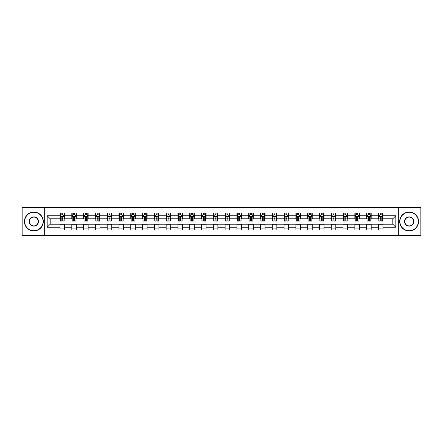 <?xml version="1.0" encoding="UTF-8"?>
<svg xmlns="http://www.w3.org/2000/svg" width="443" height="443" viewBox="0 0 443 443"><rect width="100%" height="100%" fill="white"/><g stroke="black" fill="none" stroke-linecap="round" stroke-linejoin="round"><path stroke-width="0.66" d="M398.323 235.488L420.85 235.488L420.85 207.512L398.323 207.512L398.323 235.488L44.677 235.488L44.677 207.512L22.15 207.512L22.15 235.488L44.677 235.488M398.323 207.512L44.677 207.512M382.974 215.752L382.974 212.994L378.438 212.994L378.438 215.752L371.184 215.752L371.184 212.994L366.649 212.994L366.649 215.752L359.389 215.752L359.389 212.994L354.854 212.994L354.854 215.752L347.594 215.752L347.594 212.994L343.059 212.994L343.059 215.752L335.805 215.752L335.805 212.994L331.27 212.994L331.27 215.752L324.01 215.752L324.01 212.994L319.475 212.994L319.475 215.752L312.215 215.752L312.215 212.994L307.68 212.994L307.68 215.752L300.426 215.752L300.426 212.994L295.885 212.994L295.885 215.752L288.631 215.752L288.631 212.994L284.096 212.994L284.096 215.752L276.836 215.752L276.836 212.994L272.301 212.994L272.301 215.752L265.041 215.752L265.041 212.994L260.506 212.994L260.506 215.752L253.252 215.752L253.252 212.994L248.717 212.994L248.717 215.752L241.457 215.752L241.457 212.994L236.922 212.994L236.922 215.752L229.662 215.752L229.662 212.994L225.127 212.994L225.127 215.752L217.873 215.752L217.873 212.994L213.338 212.994L213.338 215.752L206.078 215.752L206.078 212.994L201.543 212.994L201.543 215.752L194.283 215.752L194.283 212.994L189.748 212.994L189.748 215.752L182.494 215.752L182.494 212.994L177.959 212.994L177.959 215.752L170.699 215.752L170.699 212.994L166.164 212.994L166.164 215.752L158.904 215.752L158.904 212.994L154.369 212.994L154.369 215.752L147.115 215.752L147.115 212.994L142.574 212.994L142.574 215.752L135.32 215.752L135.32 212.994L130.785 212.994L130.785 215.752L123.525 215.752L123.525 212.994L118.99 212.994L118.99 215.752L111.73 215.752L111.73 212.994L107.195 212.994L107.195 215.752L99.941 215.752L99.941 212.994L95.406 212.994L95.406 215.752L88.146 215.752L88.146 212.994L83.611 212.994L83.611 215.752L76.351 215.752L76.351 212.994L71.816 212.994L71.816 215.752L64.562 215.752L64.562 212.994L60.026 212.994L60.026 215.752L47.174 215.752L47.174 227.248L50.197 224.219L60.026 224.219L60.026 230.006L64.562 230.006L64.562 224.219L71.816 224.219L71.816 230.006L76.351 230.006L76.351 224.219L83.611 224.219L83.611 230.006L88.146 230.006L88.146 224.219L95.406 224.219L95.406 230.006L99.941 230.006L99.941 224.219L107.195 224.219L107.195 230.006L111.73 230.006L111.73 224.219L118.99 224.219L118.99 230.006L123.525 230.006L123.525 224.219L130.785 224.219L130.785 230.006L135.32 230.006L135.32 224.219L142.574 224.219L142.574 230.006L147.115 230.006L147.115 224.219L154.369 224.219L154.369 230.006L158.904 230.006L158.904 224.219L166.164 224.219L166.164 230.006L170.699 230.006L170.699 224.219L177.959 224.219L177.959 230.006L182.494 230.006L182.494 224.219L189.748 224.219L189.748 230.006L194.283 230.006L194.283 224.219L201.543 224.219L201.543 230.006L206.078 230.006L206.078 224.219L213.338 224.219L213.338 230.006L217.873 230.006L217.873 224.219L225.127 224.219L225.127 230.006L229.662 230.006L229.662 224.219L236.922 224.219L236.922 230.006L241.457 230.006L241.457 224.219L248.717 224.219L248.717 230.006L253.252 230.006L253.252 224.219L260.506 224.219L260.506 230.006L265.041 230.006L265.041 224.219L272.301 224.219L272.301 230.006L276.836 230.006L276.836 224.219L284.096 224.219L284.096 230.006L288.631 230.006L288.631 224.219L295.885 224.219L295.885 230.006L300.426 230.006L300.426 224.219L307.68 224.219L307.68 230.006L312.215 230.006L312.215 224.219L319.475 224.219L319.475 230.006L324.01 230.006L324.01 224.219L331.27 224.219L331.27 230.006L335.805 230.006L335.805 224.219L343.059 224.219L343.059 230.006L347.594 230.006L347.594 224.219L354.854 224.219L354.854 230.006L359.389 230.006L359.389 224.219L366.649 224.219L366.649 230.006L371.184 230.006L371.184 224.219L378.438 224.219L378.438 230.006L382.974 230.006L382.974 224.219L392.803 224.219L392.803 218.781L382.974 218.781L382.974 215.752L395.826 215.752L395.826 227.248L382.974 227.248M378.438 227.248L371.184 227.248M366.649 227.248L359.389 227.248M354.854 227.248L347.594 227.248M343.059 227.248L335.805 227.248M331.27 227.248L324.01 227.248M319.475 227.248L312.215 227.248M307.68 227.248L300.426 227.248M295.885 227.248L288.631 227.248M284.096 227.248L276.836 227.248M272.301 227.248L265.041 227.248M260.506 227.248L253.252 227.248M248.717 227.248L241.457 227.248M236.922 227.248L229.662 227.248M225.127 227.248L217.873 227.248M213.338 227.248L206.078 227.248M201.543 227.248L194.283 227.248M189.748 227.248L182.494 227.248M177.959 227.248L170.699 227.248M166.164 227.248L158.904 227.248M154.369 227.248L147.115 227.248M142.574 227.248L135.32 227.248M130.785 227.248L123.525 227.248M118.99 227.248L111.73 227.248M107.195 227.248L99.941 227.248M95.406 227.248L88.146 227.248M83.611 227.248L76.351 227.248M71.816 227.248L64.562 227.248M60.026 227.248L47.174 227.248M378.438 215.752L378.438 218.781L371.184 218.781L371.184 215.752M366.649 215.752L366.649 218.781L359.389 218.781L359.389 215.752M354.854 215.752L354.854 218.781L347.594 218.781L347.594 215.752M343.059 215.752L343.059 218.781L335.805 218.781L335.805 215.752M331.27 215.752L331.27 218.781L324.01 218.781L324.01 215.752M319.475 215.752L319.475 218.781L312.215 218.781L312.215 215.752M307.68 215.752L307.68 218.781L300.426 218.781L300.426 215.752M295.885 215.752L295.885 218.781L288.631 218.781L288.631 215.752M284.096 215.752L284.096 218.781L276.836 218.781L276.836 215.752M272.301 215.752L272.301 218.781L265.041 218.781L265.041 215.752M260.506 215.752L260.506 218.781L253.252 218.781L253.252 215.752M248.717 215.752L248.717 218.781L241.457 218.781L241.457 215.752M236.922 215.752L236.922 218.781L229.662 218.781L229.662 215.752M225.127 215.752L225.127 218.781L217.873 218.781L217.873 215.752M213.338 215.752L213.338 218.781L206.078 218.781L206.078 215.752M201.543 215.752L201.543 218.781L194.283 218.781L194.283 215.752M189.748 215.752L189.748 218.781L182.494 218.781L182.494 215.752M177.959 215.752L177.959 218.781L170.699 218.781L170.699 215.752M166.164 215.752L166.164 218.781L158.904 218.781L158.904 215.752M154.369 215.752L154.369 218.781L147.115 218.781L147.115 215.752M142.574 215.752L142.574 218.781L135.32 218.781L135.32 215.752M130.785 215.752L130.785 218.781L123.525 218.781L123.525 215.752M118.99 215.752L118.99 218.781L111.73 218.781L111.73 215.752M107.195 215.752L107.195 218.781L99.941 218.781L99.941 215.752M95.406 215.752L95.406 218.781L88.146 218.781L88.146 215.752M83.611 215.752L83.611 218.781L76.351 218.781L76.351 215.752M71.816 215.752L71.816 218.781L64.562 218.781L64.562 215.752M60.026 215.752L60.026 218.781L50.197 218.781L47.174 215.752M50.197 218.781L50.197 224.219M395.826 227.248L392.803 224.219M392.803 218.781L395.826 215.752M60.026 214.883L60.403 214.883M61.837 214.883L62.745 214.883M64.18 214.883L64.562 214.883M60.026 218.704L60.403 218.704M61.837 218.704L62.745 218.704M64.18 218.704L64.562 218.704M60.026 224.296L64.562 224.296M60.026 228.117L64.562 228.117M71.816 224.296L76.351 224.296M71.816 228.117L76.351 228.117M71.816 214.883L72.198 214.883M73.632 214.883L74.54 214.883M75.974 214.883L76.351 214.883M71.816 218.704L72.198 218.704M73.632 218.704L74.54 218.704M75.974 218.704L76.351 218.704M83.611 224.296L88.146 224.296M83.611 228.117L88.146 228.117M83.611 214.883L83.987 214.883M85.427 214.883L86.33 214.883M87.769 214.883L88.146 214.883M83.611 218.704L83.987 218.704M85.427 218.704L86.33 218.704M87.769 218.704L88.146 218.704M95.406 224.296L99.941 224.296M95.406 228.117L99.941 228.117M95.406 214.883L95.782 214.883M97.216 214.883L98.124 214.883M99.564 214.883L99.941 214.883M95.406 218.704L95.782 218.704M97.216 218.704L98.124 218.704M99.564 218.704L99.941 218.704M107.195 224.296L111.73 224.296M107.195 228.117L111.73 228.117M107.195 214.883L107.577 214.883M109.011 214.883L109.919 214.883M111.354 214.883L111.73 214.883M107.195 218.704L107.577 218.704M109.011 218.704L109.919 218.704M111.354 218.704L111.73 218.704M118.99 224.296L123.525 224.296M118.99 228.117L123.525 228.117M118.99 214.883L119.366 214.883M120.806 214.883L121.714 214.883M123.148 214.883L123.525 214.883M118.99 218.704L119.366 218.704M120.806 218.704L121.714 218.704M123.148 218.704L123.525 218.704M130.785 224.296L135.32 224.296M130.785 228.117L135.32 228.117M130.785 214.883L131.161 214.883M132.595 214.883L133.504 214.883M134.943 214.883L135.32 214.883M130.785 218.704L131.161 218.704M132.595 218.704L133.504 218.704M134.943 218.704L135.32 218.704M142.574 224.296L147.115 224.296M142.574 228.117L147.115 228.117M142.574 214.883L142.956 214.883M144.39 214.883L145.298 214.883M146.733 214.883L147.115 214.883M142.574 218.704L142.956 218.704M144.39 218.704L145.298 218.704M146.733 218.704L147.115 218.704M154.369 224.296L158.904 224.296M154.369 228.117L158.904 228.117M154.369 214.883L154.745 214.883M156.185 214.883L157.093 214.883M158.528 214.883L158.904 214.883M154.369 218.704L154.745 218.704M156.185 218.704L157.093 218.704M158.528 218.704L158.904 218.704M166.164 224.296L170.699 224.296M166.164 228.117L170.699 228.117M166.164 214.883L166.54 214.883M167.975 214.883L168.883 214.883M170.322 214.883L170.699 214.883M166.164 218.704L166.54 218.704M167.975 218.704L168.883 218.704M170.322 218.704L170.699 218.704M177.959 224.296L182.494 224.296M177.959 228.117L182.494 228.117M177.959 214.883L178.335 214.883M179.769 214.883L180.678 214.883M182.112 214.883L182.494 214.883M177.959 218.704L178.335 218.704M179.769 218.704L180.678 218.704M182.112 218.704L182.494 218.704M189.748 224.296L194.283 224.296M189.748 228.117L194.283 228.117M189.748 214.883L190.125 214.883M191.564 214.883L192.472 214.883M193.907 214.883L194.283 214.883M189.748 218.704L190.125 218.704M191.564 218.704L192.472 218.704M193.907 218.704L194.283 218.704M201.543 224.296L206.078 224.296M201.543 228.117L206.078 228.117M201.543 214.883L201.919 214.883M203.359 214.883L204.262 214.883M205.702 214.883L206.078 214.883M201.543 218.704L201.919 218.704M203.359 218.704L204.262 218.704M205.702 218.704L206.078 218.704M213.338 224.296L217.873 224.296M213.338 228.117L217.873 228.117M213.338 214.883L213.714 214.883M215.148 214.883L216.057 214.883M217.491 214.883L217.873 214.883M213.338 218.704L213.714 218.704M215.148 218.704L216.057 218.704M217.491 218.704L217.873 218.704M225.127 224.296L229.662 224.296M225.127 228.117L229.662 228.117M225.127 214.883L225.509 214.883M226.943 214.883L227.852 214.883M229.286 214.883L229.662 214.883M225.127 218.704L225.509 218.704M226.943 218.704L227.852 218.704M229.286 218.704L229.662 218.704M236.922 224.296L241.457 224.296M236.922 228.117L241.457 228.117M236.922 214.883L237.298 214.883M238.738 214.883L239.641 214.883M241.081 214.883L241.457 214.883M236.922 218.704L237.298 218.704M238.738 218.704L239.641 218.704M241.081 218.704L241.457 218.704M248.717 224.296L253.252 224.296M248.717 228.117L253.252 228.117M248.717 214.883L249.093 214.883M250.528 214.883L251.436 214.883M252.875 214.883L253.252 214.883M248.717 218.704L249.093 218.704M250.528 218.704L251.436 218.704M252.875 218.704L253.252 218.704M260.506 224.296L265.041 224.296M260.506 228.117L265.041 228.117M260.506 214.883L260.888 214.883M262.322 214.883L263.231 214.883M264.665 214.883L265.041 214.883M260.506 218.704L260.888 218.704M262.322 218.704L263.231 218.704M264.665 218.704L265.041 218.704M272.301 224.296L276.836 224.296M272.301 228.117L276.836 228.117M272.301 214.883L272.678 214.883M274.117 214.883L275.025 214.883M276.46 214.883L276.836 214.883M272.301 218.704L272.678 218.704M274.117 218.704L275.025 218.704M276.46 218.704L276.836 218.704M284.096 224.296L288.631 224.296M284.096 228.117L288.631 228.117M284.096 214.883L284.472 214.883M285.907 214.883L286.815 214.883M288.255 214.883L288.631 214.883M284.096 218.704L284.472 218.704M285.907 218.704L286.815 218.704M288.255 218.704L288.631 218.704M295.885 224.296L300.426 224.296M295.885 228.117L300.426 228.117M295.885 214.883L296.267 214.883M297.702 214.883L298.61 214.883M300.044 214.883L300.426 214.883M295.885 218.704L296.267 218.704M297.702 218.704L298.61 218.704M300.044 218.704L300.426 218.704M307.68 224.296L312.215 224.296M307.68 228.117L312.215 228.117M307.68 214.883L308.057 214.883M309.496 214.883L310.405 214.883M311.839 214.883L312.215 214.883M307.68 218.704L308.057 218.704M309.496 218.704L310.405 218.704M311.839 218.704L312.215 218.704M319.475 224.296L324.01 224.296M319.475 228.117L324.01 228.117M319.475 214.883L319.852 214.883M321.286 214.883L322.194 214.883M323.634 214.883L324.01 214.883M319.475 218.704L319.852 218.704M321.286 218.704L322.194 218.704M323.634 218.704L324.01 218.704M331.27 224.296L335.805 224.296M331.27 228.117L335.805 228.117M331.27 214.883L331.646 214.883M333.081 214.883L333.989 214.883M335.423 214.883L335.805 214.883M331.27 218.704L331.646 218.704M333.081 218.704L333.989 218.704M335.423 218.704L335.805 218.704M343.059 224.296L347.594 224.296M343.059 228.117L347.594 228.117M343.059 214.883L343.436 214.883M344.875 214.883L345.784 214.883M347.218 214.883L347.594 214.883M343.059 218.704L343.436 218.704M344.875 218.704L345.784 218.704M347.218 218.704L347.594 218.704M354.854 224.296L359.389 224.296M354.854 228.117L359.389 228.117M354.854 214.883L355.231 214.883M356.67 214.883L357.573 214.883M359.013 214.883L359.389 214.883M354.854 218.704L355.231 218.704M356.67 218.704L357.573 218.704M359.013 218.704L359.389 218.704M366.649 224.296L371.184 224.296M366.649 228.117L371.184 228.117M366.649 214.883L367.025 214.883M368.46 214.883L369.368 214.883M370.802 214.883L371.184 214.883M366.649 218.704L367.025 218.704M368.46 218.704L369.368 218.704M370.802 218.704L371.184 218.704M378.438 224.296L382.974 224.296M378.438 228.117L382.974 228.117M378.438 214.883L378.82 214.883M380.255 214.883L381.163 214.883M382.597 214.883L382.974 214.883M378.438 218.704L378.82 218.704M380.255 218.704L381.163 218.704M382.597 218.704L382.974 218.704M62.745 213.98L61.837 213.98M64.18 220.099L62.745 220.099L62.745 221.046L64.18 221.046L64.18 216.433L63.427 214.921L61.156 214.921L60.403 216.433L60.403 221.046L61.837 221.046L61.837 220.099L60.403 220.099M60.403 216.433L60.403 212.994M64.18 216.433L64.18 212.994M61.837 214.921L61.837 212.994M62.745 212.994L62.745 214.921M62.745 220.099L62.745 217.004L61.837 217.004L61.837 220.099M33.867 212.275A9.225 9.225 0 0 0 24.647 221.5A9.225 9.225 0 0 0 33.867 230.725A9.225 9.225 0 0 0 43.093 221.5A9.225 9.225 0 0 0 33.867 212.275M33.867 230.947A9.447 9.447 0 0 1 24.42 221.5A9.447 9.447 0 0 1 33.867 212.053A9.447 9.447 0 0 1 43.32 221.5A9.447 9.447 0 0 1 33.867 230.947M33.867 216.887A4.613 4.613 0 0 1 38.48 221.5A4.613 4.613 0 0 1 33.867 226.113A4.613 4.613 0 0 1 29.255 221.5A4.613 4.613 0 0 1 33.867 216.887M33.867 225.886A4.386 4.386 0 0 0 38.253 221.5A4.386 4.386 0 0 0 33.867 217.114A4.386 4.386 0 0 0 29.482 221.5A4.386 4.386 0 0 0 33.867 225.886M409.133 212.275A9.225 9.225 0 0 0 399.907 221.5A9.225 9.225 0 0 0 409.133 230.725A9.225 9.225 0 0 0 418.353 221.5A9.225 9.225 0 0 0 409.133 212.275M409.133 230.947A9.447 9.447 0 0 1 399.68 221.5A9.447 9.447 0 0 1 409.133 212.053A9.447 9.447 0 0 1 418.58 221.5A9.447 9.447 0 0 1 409.133 230.947M409.133 216.887A4.613 4.613 0 0 1 413.745 221.5A4.613 4.613 0 0 1 409.133 226.113A4.613 4.613 0 0 1 404.52 221.5A4.613 4.613 0 0 1 409.133 216.887M409.133 225.886A4.386 4.386 0 0 0 413.518 221.5A4.386 4.386 0 0 0 409.133 217.114A4.386 4.386 0 0 0 404.747 221.5A4.386 4.386 0 0 0 409.133 225.886M74.54 213.98L73.632 213.98M75.974 220.099L74.54 220.099L74.54 221.046L75.974 221.046L75.974 216.433L75.221 214.921L72.951 214.921L72.198 216.433L72.198 221.046L73.632 221.046L73.632 220.099L72.198 220.099M72.198 216.433L72.198 212.994M75.974 216.433L75.974 212.994M73.632 214.921L73.632 212.994M74.54 212.994L74.54 214.921M74.54 220.099L74.54 217.004L73.632 217.004L73.632 220.099M86.33 213.98L85.427 213.98M87.769 220.099L86.33 220.099L86.33 221.046L87.769 221.046L87.769 216.433L87.011 214.921L84.746 214.921L83.987 216.433L83.987 221.046L85.427 221.046L85.427 220.099L83.987 220.099M83.987 216.433L83.987 212.994M87.769 216.433L87.769 212.994M85.427 214.921L85.427 212.994M86.33 212.994L86.33 214.921M86.33 220.099L86.33 217.004L85.427 217.004L85.427 220.099M98.124 213.98L97.216 213.98M99.564 220.099L98.124 220.099L98.124 221.046L99.564 221.046L99.564 216.433L98.806 214.921L96.535 214.921L95.782 216.433L95.782 221.046L97.216 221.046L97.216 220.099L95.782 220.099M95.782 216.433L95.782 212.994M99.564 216.433L99.564 212.994M97.216 214.921L97.216 212.994M98.124 212.994L98.124 214.921M98.124 220.099L98.124 217.004L97.216 217.004L97.216 220.099M109.919 213.98L109.011 213.98M111.354 220.099L109.919 220.099L109.919 221.046L111.354 221.046L111.354 216.433L110.6 214.921L108.33 214.921L107.577 216.433L107.577 221.046L109.011 221.046L109.011 220.099L107.577 220.099M107.577 216.433L107.577 212.994M111.354 216.433L111.354 212.994M109.011 214.921L109.011 212.994M109.919 212.994L109.919 214.921M109.919 220.099L109.919 217.004L109.011 217.004L109.011 220.099M121.714 213.98L120.806 213.98M123.148 220.099L121.714 220.099L121.714 221.046L123.148 221.046L123.148 216.433L122.39 214.921L120.125 214.921L119.366 216.433L119.366 221.046L120.806 221.046L120.806 220.099L119.366 220.099M119.366 216.433L119.366 212.994M123.148 216.433L123.148 212.994M120.806 214.921L120.806 212.994M121.714 212.994L121.714 214.921M121.714 220.099L121.714 217.004L120.806 217.004L120.806 220.099M133.504 213.98L132.595 213.98M134.943 220.099L133.504 220.099L133.504 221.046L134.943 221.046L134.943 216.433L134.185 214.921L131.92 214.921L131.161 216.433L131.161 221.046L132.595 221.046L132.595 220.099L131.161 220.099M131.161 216.433L131.161 212.994M134.943 216.433L134.943 212.994M132.595 214.921L132.595 212.994M133.504 212.994L133.504 214.921M133.504 220.099L133.504 217.004L132.595 217.004L132.595 220.099M145.298 213.98L144.39 213.98M146.733 220.099L145.298 220.099L145.298 221.046L146.733 221.046L146.733 216.433L145.98 214.921L143.709 214.921L142.956 216.433L142.956 221.046L144.39 221.046L144.39 220.099L142.956 220.099M142.956 216.433L142.956 212.994M146.733 216.433L146.733 212.994M144.39 214.921L144.39 212.994M145.298 212.994L145.298 214.921M145.298 220.099L145.298 217.004L144.39 217.004L144.39 220.099M157.093 213.98L156.185 213.98M158.528 220.099L157.093 220.099L157.093 221.046L158.528 221.046L158.528 216.433L157.769 214.921L155.504 214.921L154.745 216.433L154.745 221.046L156.185 221.046L156.185 220.099L154.745 220.099M154.745 216.433L154.745 212.994M158.528 216.433L158.528 212.994M156.185 214.921L156.185 212.994M157.093 212.994L157.093 214.921M157.093 220.099L157.093 217.004L156.185 217.004L156.185 220.099M168.883 213.98L167.975 213.98M170.322 220.099L168.883 220.099L168.883 221.046L170.322 221.046L170.322 216.433L169.564 214.921L167.299 214.921L166.54 216.433L166.54 221.046L167.975 221.046L167.975 220.099L166.54 220.099M166.54 216.433L166.54 212.994M170.322 216.433L170.322 212.994M167.975 214.921L167.975 212.994M168.883 212.994L168.883 214.921M168.883 220.099L168.883 217.004L167.975 217.004L167.975 220.099M180.678 213.98L179.769 213.98M182.112 220.099L180.678 220.099L180.678 221.046L182.112 221.046L182.112 216.433L181.359 214.921L179.088 214.921L178.335 216.433L178.335 221.046L179.769 221.046L179.769 220.099L178.335 220.099M178.335 216.433L178.335 212.994M182.112 216.433L182.112 212.994M179.769 214.921L179.769 212.994M180.678 212.994L180.678 214.921M180.678 220.099L180.678 217.004L179.769 217.004L179.769 220.099M192.472 213.98L191.564 213.98M193.907 220.099L192.472 220.099L192.472 221.046L193.907 221.046L193.907 216.433L193.154 214.921L190.883 214.921L190.125 216.433L190.125 221.046L191.564 221.046L191.564 220.099L190.125 220.099M190.125 216.433L190.125 212.994M193.907 216.433L193.907 212.994M191.564 214.921L191.564 212.994M192.472 212.994L192.472 214.921M192.472 220.099L192.472 217.004L191.564 217.004L191.564 220.099M204.262 213.98L203.359 213.98M205.702 220.099L204.262 220.099L204.262 221.046L205.702 221.046L205.702 216.433L204.943 214.921L202.678 214.921L201.919 216.433L201.919 221.046L203.359 221.046L203.359 220.099L201.919 220.099M201.919 216.433L201.919 212.994M205.702 216.433L205.702 212.994M203.359 214.921L203.359 212.994M204.262 212.994L204.262 214.921M204.262 220.099L204.262 217.004L203.359 217.004L203.359 220.099M216.057 213.98L215.148 213.98M217.491 220.099L216.057 220.099L216.057 221.046L217.491 221.046L217.491 216.433L216.738 214.921L214.467 214.921L213.714 216.433L213.714 221.046L215.148 221.046L215.148 220.099L213.714 220.099M213.714 216.433L213.714 212.994M217.491 216.433L217.491 212.994M215.148 214.921L215.148 212.994M216.057 212.994L216.057 214.921M216.057 220.099L216.057 217.004L215.148 217.004L215.148 220.099M227.852 213.98L226.943 213.98M229.286 220.099L227.852 220.099L227.852 221.046L229.286 221.046L229.286 216.433L228.533 214.921L226.262 214.921L225.509 216.433L225.509 221.046L226.943 221.046L226.943 220.099L225.509 220.099M225.509 216.433L225.509 212.994M229.286 216.433L229.286 212.994M226.943 214.921L226.943 212.994M227.852 212.994L227.852 214.921M227.852 220.099L227.852 217.004L226.943 217.004L226.943 220.099M239.641 213.98L238.738 213.98M241.081 220.099L239.641 220.099L239.641 221.046L241.081 221.046L241.081 216.433L240.322 214.921L238.057 214.921L237.298 216.433L237.298 221.046L238.738 221.046L238.738 220.099L237.298 220.099M237.298 216.433L237.298 212.994M241.081 216.433L241.081 212.994M238.738 214.921L238.738 212.994M239.641 212.994L239.641 214.921M239.641 220.099L239.641 217.004L238.738 217.004L238.738 220.099M251.436 213.98L250.528 213.98M252.875 220.099L251.436 220.099L251.436 221.046L252.875 221.046L252.875 216.433L252.117 214.921L249.846 214.921L249.093 216.433L249.093 221.046L250.528 221.046L250.528 220.099L249.093 220.099M249.093 216.433L249.093 212.994M252.875 216.433L252.875 212.994M250.528 214.921L250.528 212.994M251.436 212.994L251.436 214.921M251.436 220.099L251.436 217.004L250.528 217.004L250.528 220.099M263.231 213.98L262.322 213.98M264.665 220.099L263.231 220.099L263.231 221.046L264.665 221.046L264.665 216.433L263.912 214.921L261.641 214.921L260.888 216.433L260.888 221.046L262.322 221.046L262.322 220.099L260.888 220.099M260.888 216.433L260.888 212.994M264.665 216.433L264.665 212.994M262.322 214.921L262.322 212.994M263.231 212.994L263.231 214.921M263.231 220.099L263.231 217.004L262.322 217.004L262.322 220.099M275.025 213.98L274.117 213.98M276.46 220.099L275.025 220.099L275.025 221.046L276.46 221.046L276.46 216.433L275.701 214.921L273.436 214.921L272.678 216.433L272.678 221.046L274.117 221.046L274.117 220.099L272.678 220.099M272.678 216.433L272.678 212.994M276.46 216.433L276.46 212.994M274.117 214.921L274.117 212.994M275.025 212.994L275.025 214.921M275.025 220.099L275.025 217.004L274.117 217.004L274.117 220.099M286.815 213.98L285.907 213.98M288.255 220.099L286.815 220.099L286.815 221.046L288.255 221.046L288.255 216.433L287.496 214.921L285.231 214.921L284.472 216.433L284.472 221.046L285.907 221.046L285.907 220.099L284.472 220.099M284.472 216.433L284.472 212.994M288.255 216.433L288.255 212.994M285.907 214.921L285.907 212.994M286.815 212.994L286.815 214.921M286.815 220.099L286.815 217.004L285.907 217.004L285.907 220.099M298.61 213.98L297.702 213.98M300.044 220.099L298.61 220.099L298.61 221.046L300.044 221.046L300.044 216.433L299.291 214.921L297.02 214.921L296.267 216.433L296.267 221.046L297.702 221.046L297.702 220.099L296.267 220.099M296.267 216.433L296.267 212.994M300.044 216.433L300.044 212.994M297.702 214.921L297.702 212.994M298.61 212.994L298.61 214.921M298.61 220.099L298.61 217.004L297.702 217.004L297.702 220.099M310.405 213.98L309.496 213.98M311.839 220.099L310.405 220.099L310.405 221.046L311.839 221.046L311.839 216.433L311.08 214.921L308.815 214.921L308.057 216.433L308.057 221.046L309.496 221.046L309.496 220.099L308.057 220.099M308.057 216.433L308.057 212.994M311.839 216.433L311.839 212.994M309.496 214.921L309.496 212.994M310.405 212.994L310.405 214.921M310.405 220.099L310.405 217.004L309.496 217.004L309.496 220.099M322.194 213.98L321.286 213.98M323.634 220.099L322.194 220.099L322.194 221.046L323.634 221.046L323.634 216.433L322.875 214.921L320.61 214.921L319.852 216.433L319.852 221.046L321.286 221.046L321.286 220.099L319.852 220.099M319.852 216.433L319.852 212.994M323.634 216.433L323.634 212.994M321.286 214.921L321.286 212.994M322.194 212.994L322.194 214.921M322.194 220.099L322.194 217.004L321.286 217.004L321.286 220.099M333.989 213.98L333.081 213.98M335.423 220.099L333.989 220.099L333.989 221.046L335.423 221.046L335.423 216.433L334.67 214.921L332.4 214.921L331.646 216.433L331.646 221.046L333.081 221.046L333.081 220.099L331.646 220.099M331.646 216.433L331.646 212.994M335.423 216.433L335.423 212.994M333.081 214.921L333.081 212.994M333.989 212.994L333.989 214.921M333.989 220.099L333.989 217.004L333.081 217.004L333.081 220.099M345.784 213.98L344.875 213.98M347.218 220.099L345.784 220.099L345.784 221.046L347.218 221.046L347.218 216.433L346.465 214.921L344.194 214.921L343.436 216.433L343.436 221.046L344.875 221.046L344.875 220.099L343.436 220.099M343.436 216.433L343.436 212.994M347.218 216.433L347.218 212.994M344.875 214.921L344.875 212.994M345.784 212.994L345.784 214.921M345.784 220.099L345.784 217.004L344.875 217.004L344.875 220.099M357.573 213.98L356.67 213.98M359.013 220.099L357.573 220.099L357.573 221.046L359.013 221.046L359.013 216.433L358.254 214.921L355.989 214.921L355.231 216.433L355.231 221.046L356.67 221.046L356.67 220.099L355.231 220.099M355.231 216.433L355.231 212.994M359.013 216.433L359.013 212.994M356.67 214.921L356.67 212.994M357.573 212.994L357.573 214.921M357.573 220.099L357.573 217.004L356.67 217.004L356.67 220.099M369.368 213.98L368.46 213.98M370.802 220.099L369.368 220.099L369.368 221.046L370.802 221.046L370.802 216.433L370.049 214.921L367.779 214.921L367.025 216.433L367.025 221.046L368.46 221.046L368.46 220.099L367.025 220.099M367.025 216.433L367.025 212.994M370.802 216.433L370.802 212.994M368.46 214.921L368.46 212.994M369.368 212.994L369.368 214.921M369.368 220.099L369.368 217.004L368.46 217.004L368.46 220.099M381.163 213.98L380.255 213.98M382.597 220.099L381.163 220.099L381.163 221.046L382.597 221.046L382.597 216.433L381.844 214.921L379.573 214.921L378.82 216.433L378.82 221.046L380.255 221.046L380.255 220.099L378.82 220.099M378.82 216.433L378.82 212.994M382.597 216.433L382.597 212.994M380.255 214.921L380.255 212.994M381.163 212.994L381.163 214.921M381.163 220.099L381.163 217.004L380.255 217.004L380.255 220.099M64.163 216.394L60.42 216.394M60.403 215.016L61.112 215.016M63.471 215.016L64.18 215.016M61.837 218.072L60.403 218.072M64.18 218.072L62.745 218.072M62.745 214.462L61.837 214.462M75.958 216.394L72.215 216.394M72.198 215.016L72.907 215.016M75.266 215.016L75.974 215.016M73.632 218.072L72.198 218.072M75.974 218.072L74.54 218.072M74.54 214.462L73.632 214.462M87.747 216.394L84.009 216.394M83.987 215.016L84.702 215.016M87.061 215.016L87.769 215.016M85.427 218.072L83.987 218.072M87.769 218.072L86.33 218.072M86.33 214.462L85.427 214.462M99.542 216.394L95.799 216.394M95.782 215.016L96.491 215.016M98.85 215.016L99.564 215.016M97.216 218.072L95.782 218.072M99.564 218.072L98.124 218.072M98.124 214.462L97.216 214.462M111.337 216.394L107.594 216.394M107.577 215.016L108.286 215.016M110.645 215.016L111.354 215.016M109.011 218.072L107.577 218.072M111.354 218.072L109.919 218.072M109.919 214.462L109.011 214.462M123.126 216.394L119.388 216.394M119.366 215.016L120.081 215.016M122.44 215.016L123.148 215.016M120.806 218.072L119.366 218.072M123.148 218.072L121.714 218.072M121.714 214.462L120.806 214.462M134.921 216.394L131.178 216.394M131.161 215.016L131.87 215.016M134.229 215.016L134.943 215.016M132.595 218.072L131.161 218.072M134.943 218.072L133.504 218.072M133.504 214.462L132.595 214.462M146.716 216.394L142.973 216.394M142.956 215.016L143.665 215.016M146.024 215.016L146.733 215.016M144.39 218.072L142.956 218.072M146.733 218.072L145.298 218.072M145.298 214.462L144.39 214.462M158.511 216.394L154.768 216.394M154.745 215.016L155.46 215.016M157.819 215.016L158.528 215.016M156.185 218.072L154.745 218.072M158.528 218.072L157.093 218.072M157.093 214.462L156.185 214.462M170.3 216.394L166.557 216.394M166.54 215.016L167.249 215.016M169.608 215.016L170.322 215.016M167.975 218.072L166.54 218.072M170.322 218.072L168.883 218.072M168.883 214.462L167.975 214.462M182.095 216.394L178.352 216.394M178.335 215.016L179.044 215.016M181.403 215.016L182.112 215.016M179.769 218.072L178.335 218.072M182.112 218.072L180.678 218.072M180.678 214.462L179.769 214.462M193.89 216.394L190.147 216.394M190.125 215.016L190.839 215.016M193.198 215.016L193.907 215.016M191.564 218.072L190.125 218.072M193.907 218.072L192.472 218.072M192.472 214.462L191.564 214.462M205.679 216.394L201.942 216.394M201.919 215.016L202.628 215.016M204.987 215.016L205.702 215.016M203.359 218.072L201.919 218.072M205.702 218.072L204.262 218.072M204.262 214.462L203.359 214.462M217.474 216.394L213.731 216.394M213.714 215.016L214.423 215.016M216.782 215.016L217.491 215.016M215.148 218.072L213.714 218.072M217.491 218.072L216.057 218.072M216.057 214.462L215.148 214.462M229.269 216.394L225.526 216.394M225.509 215.016L226.218 215.016M228.577 215.016L229.286 215.016M226.943 218.072L225.509 218.072M229.286 218.072L227.852 218.072M227.852 214.462L226.943 214.462M241.058 216.394L237.321 216.394M237.298 215.016L238.013 215.016M240.372 215.016L241.081 215.016M238.738 218.072L237.298 218.072M241.081 218.072L239.641 218.072M239.641 214.462L238.738 214.462M252.853 216.394L249.11 216.394M249.093 215.016L249.802 215.016M252.161 215.016L252.875 215.016M250.528 218.072L249.093 218.072M252.875 218.072L251.436 218.072M251.436 214.462L250.528 214.462M264.648 216.394L260.905 216.394M260.888 215.016L261.597 215.016M263.956 215.016L264.665 215.016M262.322 218.072L260.888 218.072M264.665 218.072L263.231 218.072M263.231 214.462L262.322 214.462M276.443 216.394L272.7 216.394M272.678 215.016L273.392 215.016M275.751 215.016L276.46 215.016M274.117 218.072L272.678 218.072M276.46 218.072L275.025 218.072M275.025 214.462L274.117 214.462M288.232 216.394L284.489 216.394M284.472 215.016L285.181 215.016M287.54 215.016L288.255 215.016M285.907 218.072L284.472 218.072M288.255 218.072L286.815 218.072M286.815 214.462L285.907 214.462M300.027 216.394L296.284 216.394M296.267 215.016L296.976 215.016M299.335 215.016L300.044 215.016M297.702 218.072L296.267 218.072M300.044 218.072L298.61 218.072M298.61 214.462L297.702 214.462M311.822 216.394L308.079 216.394M308.057 215.016L308.771 215.016M311.13 215.016L311.839 215.016M309.496 218.072L308.057 218.072M311.839 218.072L310.405 218.072M310.405 214.462L309.496 214.462M323.611 216.394L319.874 216.394M319.852 215.016L320.56 215.016M322.919 215.016L323.634 215.016M321.286 218.072L319.852 218.072M323.634 218.072L322.194 218.072M322.194 214.462L321.286 214.462M335.406 216.394L331.663 216.394M331.646 215.016L332.355 215.016M334.714 215.016L335.423 215.016M333.081 218.072L331.646 218.072M335.423 218.072L333.989 218.072M333.989 214.462L333.081 214.462M347.201 216.394L343.458 216.394M343.436 215.016L344.15 215.016M346.509 215.016L347.218 215.016M344.875 218.072L343.436 218.072M347.218 218.072L345.784 218.072M345.784 214.462L344.875 214.462M358.991 216.394L355.253 216.394M355.231 215.016L355.939 215.016M358.298 215.016L359.013 215.016M356.67 218.072L355.231 218.072M359.013 218.072L357.573 218.072M357.573 214.462L356.67 214.462M370.785 216.394L367.042 216.394M367.025 215.016L367.734 215.016M370.093 215.016L370.802 215.016M368.46 218.072L367.025 218.072M370.802 218.072L369.368 218.072M369.368 214.462L368.46 214.462M382.58 216.394L378.837 216.394M378.82 215.016L379.529 215.016M381.888 215.016L382.597 215.016M380.255 218.072L378.82 218.072M382.597 218.072L381.163 218.072M381.163 214.462L380.255 214.462"/></g></svg>
